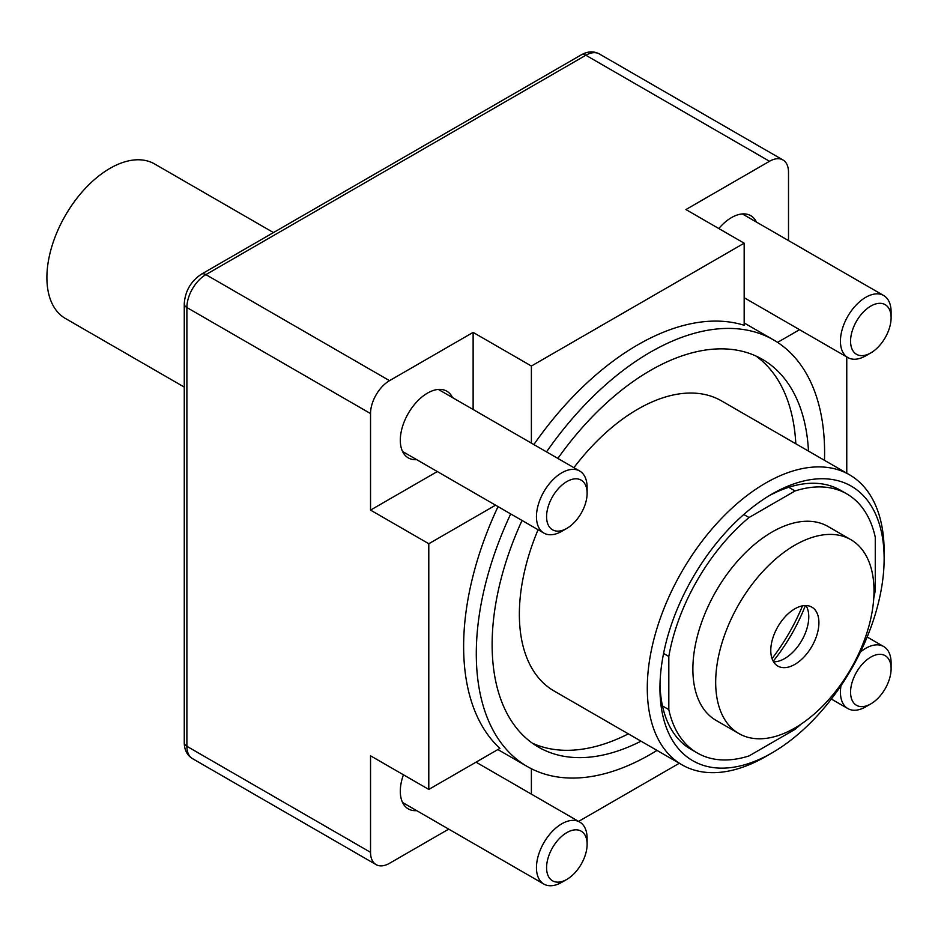 <?xml version="1.0" encoding="UTF-8"?>
<svg xmlns="http://www.w3.org/2000/svg" width="938" height="938" viewBox="0 0 938 938"><rect width="100%" height="100%" fill="white"/><g stroke="black" fill="none" stroke-linecap="round" stroke-linejoin="round"><path stroke-width="1.41" d="M498.031 506.602A246.295 142.201 120 0 0 463.63 646.47A246.295 142.201 120 0 0 499.907 748.383L428.795 789.433L428.795 543.735L495.569 505.183M656.999 750.412A246.295 142.201 -60 0 1 527.308 766.534A246.295 142.201 -60 0 1 476.293 653.786A246.295 142.201 -60 0 1 510.706 513.918M679.288 763.274L578.617 821.407M437.307 471.544L370.533 510.096L370.533 413.564L186.885 307.535A8.958 5.171 180 0 1 184.258 303.877L184.258 742.638A8.958 5.171 -0 0 0 186.885 746.296A26.874 15.512 120 0 0 192.442 758.596L376.103 864.625A26.874 15.512 -60 0 0 389.528 863.288L448.704 829.133M546.526 451.87A246.295 142.201 -60 0 1 773.592 339.943A246.295 142.201 -60 0 1 824.479 460.324M531.389 443.135L531.389 366.031L744.174 243.188L744.174 325.287A246.295 142.201 120 0 0 533.863 444.553M370.533 413.564A26.874 15.512 -60 0 1 389.528 380.664L473.127 332.392L531.389 366.031M473.127 332.392L473.127 409.496M452.515 397.595A38.517 22.231 120 0 0 446.781 391.181A38.517 22.231 120 0 0 417.105 401.499A38.517 22.231 120 0 0 400.303 440.262A38.517 22.231 120 0 0 408.276 457.885A38.517 22.231 120 0 0 416.683 459.643M428.795 789.433L370.533 755.794L370.533 852.325A26.874 15.512 -60 0 0 376.103 864.625M370.533 510.096L428.795 543.735M403.434 774.8A38.517 22.231 120 0 0 400.303 791.262A38.517 22.231 120 0 0 408.276 808.896A38.517 22.231 120 0 0 416.683 810.643M744.174 243.188L685.913 209.549L769.512 161.277A26.874 15.512 -60 0 1 782.937 159.952A26.874 15.512 -60 0 1 788.506 172.252L788.506 240.574M846.768 356.944L846.768 473.198M777.555 342.382L799.551 329.684M756.485 222.083A38.517 22.231 120 0 0 750.763 215.681A38.517 22.231 120 0 0 718.813 228.544M660 684.423A149.564 86.355 120 0 0 690.931 749.31L697.262 752.968A149.564 86.355 -60 0 1 668.817 709.609L668.817 656.471L663.565 653.434M692.783 577.679A158.522 91.525 -60 0 1 772.044 494.009L772.044 494.009A158.522 91.525 -60 0 1 884.135 558.72A158.522 91.525 -60 0 1 851.305 669.204A158.522 91.525 -60 0 1 772.044 752.874A158.522 91.525 -60 0 1 659.953 688.152A158.522 91.525 -60 0 1 692.783 577.679M772.044 752.874L765.713 756.532A167.48 96.696 -60 0 1 681.973 764.822A167.48 96.696 -60 0 1 681.973 571.43A167.48 96.696 -60 0 1 849.453 474.745A167.48 96.696 -60 0 1 884.135 551.415L884.135 558.72M668.817 656.471A149.564 86.355 -60 0 1 749.028 517.53L795.049 490.961A149.564 86.355 -60 0 1 846.826 493.916L840.495 490.257A149.564 86.355 120 0 0 768.832 495.909M538.072 529.724A167.48 96.696 120 0 0 554.041 690.966L681.973 764.822M849.453 474.745L721.521 400.889A167.48 96.696 120 0 0 573.892 467.675M628.343 733.868A223.901 129.268 -60 0 1 532.35 743.177M755.887 355.983A223.901 129.268 -60 0 1 795.823 443.78M808.486 451.096A223.901 129.268 120 0 0 762.395 359.336A223.901 129.268 120 0 0 557.852 458.412M522.032 520.461A223.901 129.268 120 0 0 538.494 747.14A223.901 129.268 120 0 0 641.017 741.172M531.389 794.134L531.389 768.738M743.787 514.493L749.028 517.53M772.021 658.617A135.236 78.077 120 0 0 802.494 605.842M805.367 605.538A123.593 71.358 -60 0 1 773.193 661.243M806.023 605.538A34.038 19.651 -60 0 1 808.767 616.852A34.038 19.651 -60 0 1 773.533 661.818M818.909 622.703A34.038 19.651 120 0 0 811.851 607.132A34.038 19.651 120 0 0 785.634 616.243A34.038 19.651 120 0 0 770.778 650.491A34.038 19.651 120 0 0 777.825 666.074A34.038 19.651 120 0 0 804.054 656.952A34.038 19.651 120 0 0 818.909 622.703M715.682 682.301A111.95 64.64 -60 0 1 764.54 569.647A111.95 64.64 -60 0 1 850.813 539.643A111.95 64.64 -60 0 1 874.005 590.893A111.95 64.64 -60 0 1 825.135 703.559A111.95 64.64 -60 0 1 738.863 733.551A111.95 64.64 -60 0 1 715.682 682.301M850.813 539.643L828.02 526.488A111.95 64.64 120 0 0 741.747 556.48A111.95 64.64 120 0 0 692.877 669.146A111.95 64.64 120 0 0 716.069 720.396L738.863 733.551M800.993 724.183A149.564 86.355 -60 0 1 795.049 729.354L749.028 755.922A149.564 86.355 -60 0 1 697.262 752.968M846.826 493.916A149.564 86.355 -60 0 1 875.271 537.275L875.271 590.412A149.564 86.355 -60 0 1 873.759 598.139M662.486 705.951L668.817 709.609M795.049 490.961L788.717 487.303M566.857 879.387L561.792 882.306A35.82 20.683 -60 0 1 543.876 884.077A35.82 20.683 -60 0 1 536.454 867.685A35.82 20.683 -60 0 1 552.095 831.631A35.82 20.683 -60 0 1 579.696 822.028A35.82 20.683 -60 0 1 587.118 838.431L587.118 844.282A28.656 16.544 -60 0 1 566.857 879.387A28.656 16.544 -60 0 1 546.584 867.685A28.656 16.544 -60 0 1 566.857 832.581A28.656 16.544 -60 0 1 587.118 844.282M566.857 528.375L561.792 531.295A35.82 20.683 -60 0 1 543.876 533.077A35.82 20.683 -60 0 1 536.454 516.674A35.82 20.683 -60 0 1 552.095 480.619A35.82 20.683 -60 0 1 579.696 471.028A35.82 20.683 -60 0 1 587.118 487.42L587.118 493.271A28.656 16.544 -60 0 1 566.857 528.375A28.656 16.544 -60 0 1 546.584 516.674A28.656 16.544 -60 0 1 566.857 481.569A28.656 16.544 -60 0 1 587.118 493.271M860.404 652.062A35.82 20.683 -60 0 1 883.678 646.528A35.82 20.683 -60 0 1 891.1 662.932L891.1 668.782A28.656 16.544 -60 0 1 870.839 703.875L865.774 706.806A35.82 20.683 -60 0 1 847.858 708.577A35.82 20.683 -60 0 1 840.436 692.174A35.82 20.683 -60 0 1 841.011 685.655M870.839 703.875A28.656 16.544 -60 0 1 850.567 692.174A28.656 16.544 -60 0 1 870.839 657.081A28.656 16.544 -60 0 1 891.1 668.782M870.839 352.876L865.774 355.795A35.82 20.683 -60 0 1 847.858 357.577A35.82 20.683 -60 0 1 840.436 341.174A35.82 20.683 -60 0 1 856.077 305.12A35.82 20.683 -60 0 1 883.678 295.517A35.82 20.683 -60 0 1 891.1 311.92L891.1 317.771A28.656 16.544 -60 0 1 870.839 352.876A28.656 16.544 -60 0 1 850.567 341.174A28.656 16.544 -60 0 1 870.839 306.069A28.656 16.544 -60 0 1 891.1 317.771M273.462 232.577L154.582 163.951A89.204 51.496 -60 0 0 85.839 187.846A89.204 51.496 -60 0 0 46.9 277.613A89.204 51.496 120 0 0 65.379 318.451L184.258 387.089M184.258 303.877C185.103 291.167 190.813 281.271 201.4 274.177A8.958 5.171 60 0 1 205.879 274.623L389.528 380.664M769.512 161.277L585.851 55.248L205.879 274.623A26.874 15.512 120 0 0 186.885 307.535L186.885 746.296L370.533 852.325M599.288 53.923A26.874 15.512 120 0 0 585.851 55.248A8.958 5.171 -120 0 0 581.372 54.803C587.763 51.238 593.731 50.945 599.288 53.923L782.937 159.952M527.308 766.534L497.879 749.544M773.592 339.943L744.174 322.953M184.258 742.638C184.364 749.943 187.096 755.266 192.442 758.596M201.4 274.177L581.372 54.803M476.023 762.172L579.696 822.028M402.554 802.482L543.876 884.077M438.374 389.434L579.696 471.028M402.554 451.483L543.876 533.077M867.169 636.996L883.678 646.528M831.338 699.045L847.858 708.577M742.357 213.934L883.678 295.517M744.174 297.709L847.858 357.577"/></g></svg>
